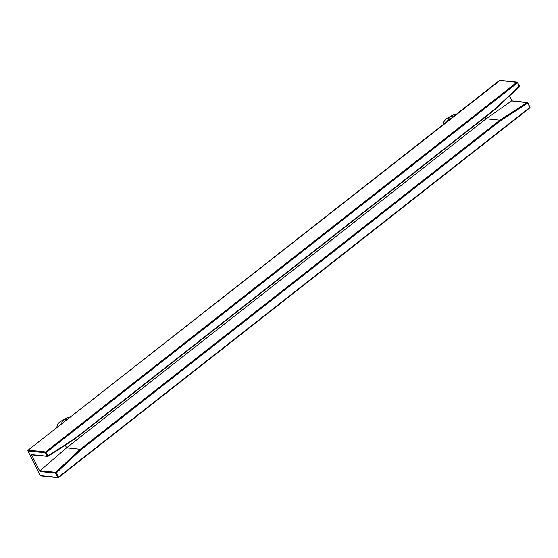 <?xml version="1.0" encoding="UTF-8"?>
<svg xmlns="http://www.w3.org/2000/svg" width="558" height="558" viewBox="0 0 558 558"><rect width="100%" height="100%" fill="white"/><g stroke="black" fill="none" stroke-linecap="round" stroke-linejoin="round"><path stroke-width="0.84" d="M64.756 419.107A11.669 9.479 -84.1 0 1 65.893 418.34A11.669 9.479 -84.1 0 1 70.127 417.196A11.669 9.479 95.9 0 0 64.756 419.107A11.669 9.479 95.9 0 0 61.038 424.324A11.669 9.479 -84.1 0 1 64.756 419.107L67.351 419.379L64.756 419.107L59.706 421.981L64.756 419.107M65.893 418.34L60.424 421.499A7.38 5.992 95.9 0 0 59.706 421.981L60.773 421.311M451.087 116.092A11.669 9.479 95.9 0 0 447.37 121.309A11.669 9.479 -84.1 0 1 451.087 116.092A11.669 9.479 -84.1 0 1 452.224 115.325A11.669 9.479 -84.1 0 1 456.458 114.181A11.669 9.479 95.9 0 0 451.087 116.092L446.037 118.966L451.087 116.092L453.682 116.364L451.087 116.092M452.224 115.325L446.756 118.484A7.38 5.992 95.9 0 0 446.037 118.966L447.104 118.296M494.827 109.556L519.268 86.246L494.653 109.717L75.065 438.811L75.184 438.323L47.946 455.928L47.918 456.402L47.158 456.228L47.946 455.928L46.216 452.482L517.538 82.807L516.931 82.256L517.615 82.431L519.268 86.246L494.73 109.256L75.184 438.323L47.807 456.43L47.158 456.228L47.946 455.928L47.807 456.43A0.614 0.502 -84.1 0 1 47.158 456.228L31.499 454.61L32.176 454.819L31.499 454.61L39.953 471.489L40.113 470.68L55.744 472.291L56.4 472.807L80.931 449.797L80.296 449.267L499.884 120.165L486.137 118.749L66.548 447.844L80.296 449.267L55.744 472.291L80.296 449.267L80.931 449.797L500.477 120.73L499.884 120.165L80.296 449.267L66.548 447.844L40.113 470.68L66.548 447.844L486.088 118.791L485.265 117.145L486.088 118.791L511.512 100.942L527.143 102.553L499.884 120.165L500.477 120.73L527.722 103.132L527.143 102.553L499.884 120.165L486.137 118.749L511.512 100.942L527.791 102.756L527.722 103.132L527.143 102.553L527.791 102.756L529.856 107.394L58.534 477.069L56.4 472.807L55.612 473.107L55.744 472.291L56.4 472.807L80.931 449.797L500.477 120.73L527.722 103.132L529.856 107.394L527.889 102.951M75.253 438.665L494.653 109.717M47.988 456.311L75.065 438.811M443.296 123.625L444.301 120.981L446.037 118.966A7.38 5.992 95.9 0 0 443.296 123.625L443.694 124.19L443.296 123.625M519.205 86.692L519.338 85.876L519.205 86.692M519.268 86.246L517.245 82.159A0.614 0.502 -84.1 0 1 517.615 82.431L517.538 82.807L516.931 82.256A0.614 0.502 -84.1 0 1 517.245 82.159L499.78 80.352A0.614 0.502 95.9 0 0 499.459 80.457L517.615 82.431L519.268 86.246L517.712 82.626M516.931 82.256L45.603 451.931L28.137 450.132L499.459 80.457L516.931 82.256L45.603 451.931L28.137 450.132A0.614 0.502 95.9 0 0 27.963 450.983L45.435 452.782L45.603 451.931L46.216 452.482L45.435 452.782A0.614 0.502 -84.1 0 1 45.603 451.931L46.216 452.482L517.538 82.807M65.286 445.179L66.604 447.809L65.286 445.179M58.611 477.404L529.751 107.868L530.044 107.08L527.722 103.132M58.534 477.069L58.555 477.515L529.877 107.84L530.044 107.08L529.877 107.84L529.856 107.394L58.43 477.543L57.746 477.369L58.534 477.069L58.43 477.543L57.746 477.369L58.534 477.069L56.4 472.807L55.612 473.107L57.746 477.369L40.281 475.569A0.614 0.502 95.9 0 0 40.643 475.841L58.116 477.648A0.614 0.502 -84.1 0 1 57.746 477.369L40.281 475.569L27.963 450.983L45.435 452.782L47.158 456.228L31.499 454.61L39.953 471.489L55.612 473.107A0.614 0.502 -84.1 0 1 55.744 472.291L40.113 470.68L39.953 471.489L55.612 473.107L57.746 477.369M509.496 95.878L512.007 100.893L509.496 95.878M527.143 102.553A0.614 0.502 -84.1 0 1 527.429 102.484L527.791 102.756M31.876 454.889L47.918 456.402L75.177 438.79L494.772 109.689L519.331 86.657L519.338 85.876M47.946 455.928L46.216 452.482L45.435 452.782L47.158 456.228M56.965 426.64L57.969 423.996L59.706 421.981A7.38 5.992 95.9 0 0 56.965 426.64L57.362 427.205L56.965 426.64M500.017 80.457L28.137 450.132L27.963 450.983L40.281 475.569L40.964 475.744M511.777 100.865L527.429 102.484"/></g></svg>
